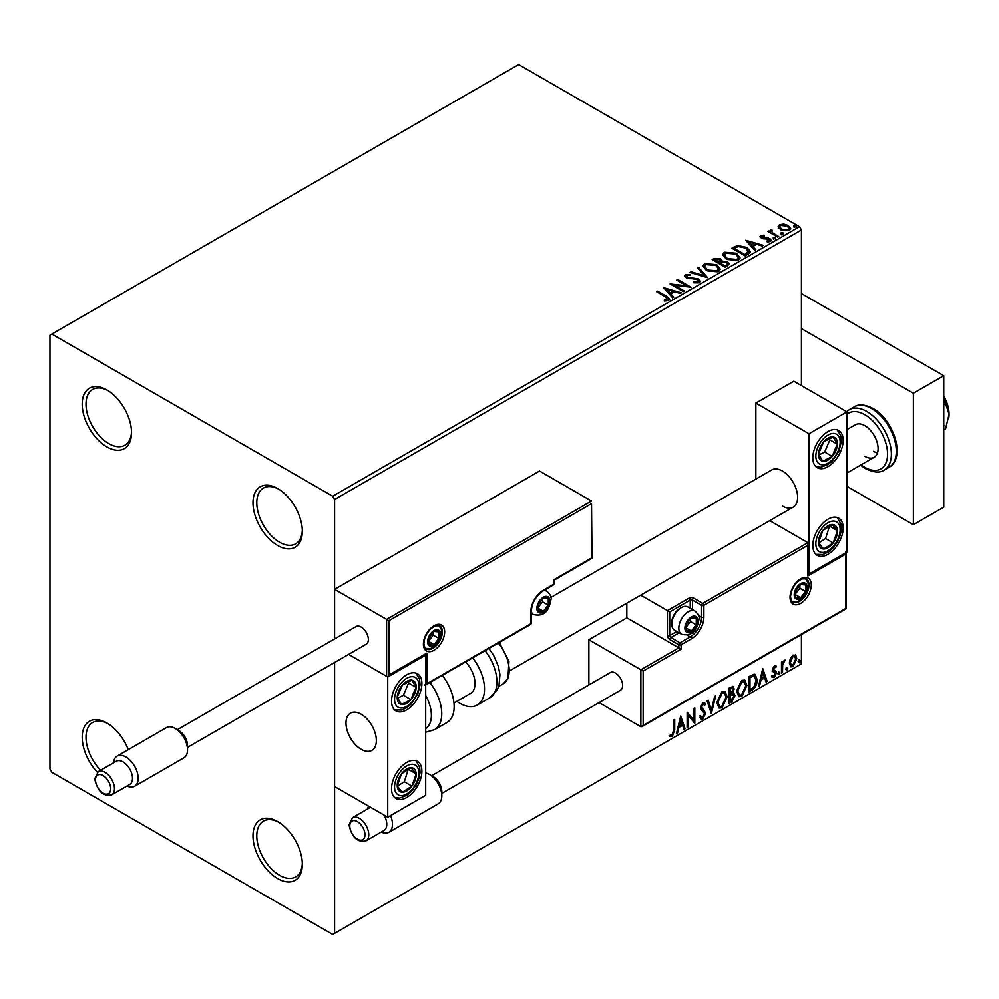 <?xml version="1.0" encoding="UTF-8"?>
<svg xmlns="http://www.w3.org/2000/svg" width="999" height="999" viewBox="0 0 999 999"><rect width="100%" height="100%" fill="white"/><g stroke="black" fill="none" stroke-linecap="round" stroke-linejoin="round"><path stroke-width="1.5" d="M277.672 488.536L277.672 488.536A34.89 20.142 -120 0 0 252.997 502.784A34.89 20.142 -120 0 0 277.672 545.516A34.89 20.142 -120 0 0 302.335 531.268A34.89 20.142 -120 0 0 277.672 488.536M302.322 530.144A32.205 18.594 60 0 1 295.667 543.818A32.205 18.594 60 0 1 279.57 542.232A32.205 18.594 60 0 1 258.529 513.848A32.205 18.594 60 0 1 263.461 488.036A32.205 18.594 60 0 1 278.634 489.123M106.881 389.935L106.881 389.935A34.89 20.142 -120 0 0 82.205 404.183A34.89 20.142 -120 0 0 106.881 446.915A34.89 20.142 -120 0 0 131.543 432.667A34.89 20.142 -120 0 0 106.881 389.935M131.531 431.543A32.205 18.594 60 0 1 124.875 445.217A32.205 18.594 60 0 1 108.779 443.618A32.205 18.594 60 0 1 87.737 415.247A32.205 18.594 60 0 1 92.67 389.435A32.205 18.594 60 0 1 107.842 390.522M128.272 749.662A34.89 20.142 -120 0 0 106.881 723.001L106.881 723.001A34.89 20.142 -120 0 0 82.692 731.917A34.89 20.142 -120 0 0 97.365 772.277M277.672 821.603L277.672 821.603A34.89 20.142 -120 0 0 252.997 835.851A34.89 20.142 -120 0 0 277.672 878.583A34.89 20.142 -120 0 0 302.335 864.335A34.89 20.142 -120 0 0 277.672 821.603M302.322 863.211A32.205 18.594 60 0 1 295.667 876.885A32.205 18.594 60 0 1 279.57 875.286A32.205 18.594 60 0 1 258.529 846.915A32.205 18.594 60 0 1 263.461 821.103A32.205 18.594 60 0 1 278.634 822.189M801.41 385.552L801.41 229.982L334.59 499.5L332.692 496.216L799.512 226.698L518.668 64.548L49.95 335.164L49.95 769.018L51.848 772.302L332.692 934.452L334.59 933.353L334.59 662.462L334.59 786.55L387.724 817.219L425.686 795.316L425.686 655.069L425.012 654.682M778.246 227.235L779.395 224.713L783.753 224.051L788.199 225.462L790.746 228.696L789.447 230.519L780.706 229.795L778.134 226.548M771.64 230.569L772.277 232.617L778.721 236.513L777.697 237.1L767.981 231.493L769.005 230.906L770.441 231.731L770.616 229.782L771.727 229.533L772.264 230.407L771.415 231.631M768.743 231.943L770.441 232.605L770.616 229.782L770.616 230.657L771.727 229.533M760.139 236.925L760.739 235.489L764.085 235.152L764.322 235.976L761.987 236.139L762.312 237.462L768.119 237.862L771.353 240.322L770.604 241.396L767.182 241.845L766.87 240.996L769.73 240.147L769.73 241.034L769.292 241.646L768.98 239.148L763.161 238.761L761.338 238.087L760.739 235.489L760.039 236.476M761.987 236.139L762.312 238.336L763.436 238.711L763.436 237.837M748.251 254.096L745.167 255.881L731.88 248.214L737.537 245.504L746.865 247.427L750.424 251.548L748.251 254.096M725.411 267.282L712.125 259.615L714.01 258.529L720.354 258.666L721.94 261.014L727.434 261.763L729.295 264.123L725.411 267.282M721.977 260.677L721.94 261.9L727.434 262.65L727.434 261.763M707.529 277.61L689.984 272.402L691.096 271.753L704.407 275.712L697.564 268.032L698.676 267.382L707.529 277.61M684.365 290.984L683.341 291.571L670.067 283.903L686.613 285.789L676.71 280.07L677.722 279.483L691.008 287.15L674.487 285.277L684.365 290.984M664.285 300.899L667.457 300.449L667.457 299.575L665.446 296.778L656.605 291.671L657.629 291.084L666.608 296.266L669.73 299.126L668.831 300.349L664.785 300.911L664.285 300.025L667.757 299.313M332.692 496.216L51.848 334.066M663.598 287.637L681.306 292.757L680.194 293.394L674.562 291.72L670.841 293.881L673.726 297.128L672.614 297.764L663.598 287.637M693.706 282.754L698.014 282.804L697.614 279.558L686.276 277.734L684.715 275.811L685.551 274.575L690.359 274.388L690.384 275.324L686.9 275.362L687.237 277.11L698.651 278.983L700.411 281.281L699.45 282.667L693.556 282.717L693.718 281.855L698.588 281.368M686.9 275.362L686.55 276.511M706.568 270.567L702.921 266.059L704.57 263.586L716.72 264.635L720.304 269.156L718.618 271.603L706.568 270.567M726.323 259.166L722.677 254.658L724.325 252.185L736.475 253.222L740.059 257.754L738.373 260.202L726.323 259.166M745.679 240.247L763.386 245.367L762.274 246.004L756.655 244.33L752.921 246.491L755.818 249.738L754.707 250.374L745.679 240.247M773.526 238.436L773.263 237.3L775.224 237.45L775.474 238.574L773.526 238.436L773.263 237.3L773.263 238.174L775.224 238.324L775.224 237.45L775.474 238.574M781.355 233.903L781.106 232.779L783.054 232.929L783.316 234.053L781.355 233.903L781.106 232.779L781.106 233.654L783.054 233.803L783.054 232.929L783.316 234.053M794.13 226.536L793.868 225.399L795.828 225.549L796.091 226.686L794.13 226.536L793.868 225.399L793.868 226.273L795.828 226.423L795.828 225.549L796.091 226.686M790.309 658.503L793.069 655.057L795.828 655.319L796.815 658.728L793.069 666.658L790.846 666.882L789.322 663.061L790.309 658.503M795.291 654.869L796.815 658.728M781.493 673.151L781.493 661.95L782.517 661.35L782.517 663.011L785.064 660.064L782.667 664.859L782.517 672.564L781.493 673.151M774.412 665.834L776.385 666.296L775.786 667.594L774.475 667.182L773.726 670.129L776.048 671.528L776.385 673.064L774.225 677.547L772.127 677.235L772.702 675.861L774.113 676.236L775.361 673.713L772.789 671.44L772.464 669.904L774.412 665.834M775.823 665.846L776.385 666.296L775.624 665.858L775.074 667.045M775.786 667.594L773.713 666.733L772.726 668.818L773.488 669.255M772.726 668.818L776.048 671.528L775.286 671.078L775.624 672.627L776.385 673.064M772.702 675.861L774.113 676.236M775.112 672.777L772.789 671.44M752.047 690.147L748.963 691.932L748.963 676.598L754.133 674.163L755.281 674.437L757.13 679.745C757.292 684.078 755.594 687.549 752.047 690.147L751.285 689.71L748.963 691.058M732.142 692.494L735.002 695.641L731.867 701.81L729.208 703.333L729.208 687.999L733.229 686.488L734.14 688.948L732.904 692.931L734.028 693.131M711.325 713.661L707.067 700.786L708.179 700.137L711.413 709.914L714.635 696.415L715.759 695.766L711.325 713.661M688.161 727.035L687.137 727.622L687.137 712.287L693.781 719.892L693.781 708.453L694.804 707.866L694.804 723.201L688.161 715.621L688.161 727.035L687.137 726.748M673.688 730.257L673.688 720.054L674.712 719.467L674.712 729.819L672.277 736.6L669.767 736.275L670.292 734.802L672.265 735.027L673.688 730.257M334.59 933.353L801.41 663.836L801.41 634.59M388.873 620.666L388.873 675.012L426.823 653.096L426.823 683.778L530.806 623.738L530.806 611.912A17.707 10.227 -60 0 1 543.331 590.209L553.583 584.303L553.583 579.919L591.533 558.004L591.533 503.658L388.873 620.666L334.59 589.335L334.59 638.91L334.59 499.5M680.669 716.021L685.102 728.808L683.99 729.445L682.617 725.324L678.895 727.472L677.522 733.179L676.41 733.815L680.669 716.021M702.896 718.918L701.173 719.043L699.912 717.294L700.749 716.033L702.821 717.394L704.682 713.723L701.123 709.74L700.599 707.704L702.971 702.759L704.482 702.659L705.531 703.87L704.732 705.269L702.959 704.332L701.623 707.055L705.706 713.149L702.896 718.918L700.823 718.768M701.398 717.12L702.821 717.394M703.983 704.832L702.197 703.895L703.883 704.27L702.197 703.895L700.861 706.618L701.623 707.055M716.945 702.821L721.99 691.77L725.074 691.508L727.16 696.84L722.065 707.854L719.043 708.091L716.945 702.821M736.7 691.408L741.745 680.369L744.817 680.094L746.915 685.439L741.82 696.453L738.798 696.69L736.7 691.408M762.761 668.631L767.182 681.418L766.071 682.055L764.71 677.921L760.976 680.082L759.615 685.789L758.503 686.425L762.761 668.631M778.258 673.938L779.108 672.165L779.957 672.951L779.108 674.725L777.497 673.501M779.108 672.165L779.957 672.951L779.195 672.514L778.346 674.288M786.088 669.417L786.937 667.644L787.786 668.431L786.937 670.204L785.326 668.98M786.937 667.644L787.786 668.431L787.025 667.994L786.176 669.767M798.863 662.05L799.712 660.277L800.561 661.063L799.712 662.837L798.101 661.6M799.712 660.277L800.561 661.063L799.799 660.626L798.95 662.387M799.512 226.698L801.41 229.982M673.95 719.904L673.95 729.382L671.528 736.163L672.277 736.6M671.528 736.163L669.018 735.838M680.494 716.745L685.102 728.808M678.895 727.472L678.134 727.035L681.867 724.874L682.617 725.324M678.134 727.035L676.773 732.742L677.522 733.179M680.756 719.68L679.994 719.23L678.571 725.212L679.332 725.649L682.18 724L680.756 719.68L679.332 725.649M687.137 712.374L693.781 719.892M694.043 708.303L694.043 722.702M694.143 722.814L694.804 723.201M687.399 726.598L687.399 715.184L688.161 715.621M699.987 715.596L702.072 716.957M704.07 702.509L705.531 703.87M704.77 703.433L704.17 704.507M700.861 706.618L702.235 708.678M701.473 708.241L703.496 709.477M702.734 709.04L705.706 713.149M704.944 712.712L702.147 718.481M707.667 700.436L711.413 709.914M714.747 696.353L710.913 712.399M724.687 691.32L727.16 696.84M726.398 696.403L721.315 707.417L722.065 707.854M721.315 707.417L718.681 707.841M724.113 693.006L721.278 692.881L717.207 701.785L719.28 706.218M726.136 697.427L724.475 693.169L722.04 693.318L717.969 702.222L719.655 706.48L722.04 706.305L726.136 697.427M721.278 692.881L722.04 693.318M717.207 701.785L717.969 702.222M732.804 686.338L734.14 688.948M733.391 688.511L732.816 691.271M733.603 692.969L735.002 695.641M734.24 695.204L731.106 701.373L731.867 701.81M731.106 701.373L729.208 702.459M732.841 694.38L731.605 693.98L729.47 695.029L729.47 700.736L730.232 701.173L733.978 696.228L732.367 694.417L730.232 695.479L730.232 701.173M732.167 688.036L729.47 688.548L729.47 693.456L730.232 693.905L733.129 689.572L732.604 688.111L730.232 688.985L730.232 693.905M730.531 687.936L731.293 688.373M729.47 688.548L730.232 688.985M729.47 695.029L730.232 695.479M731.605 693.98L732.517 694.08M744.442 679.919L746.915 685.439M746.153 685.002L741.071 696.003L741.82 696.453M741.071 696.003L738.436 696.44M743.868 681.605L741.033 681.48L736.962 690.371L739.035 694.804M745.891 686.026L744.23 681.768L741.795 681.917L737.724 690.821L739.41 695.067L741.795 694.892L745.891 686.026M741.033 681.48L741.795 681.917M736.962 690.371L737.724 690.821M754.894 674.263L757.13 679.745M756.38 679.295C756.53 683.641 754.832 687.112 751.285 689.71M754.257 675.973L752.834 675.486L749.225 677.135L749.225 689.335L749.987 689.772L753.82 687.162L756.118 680.331L753.596 675.923L749.987 677.584L749.987 689.772M749.225 677.135L749.987 677.584M752.834 675.486L753.895 675.699M762.587 669.355L767.182 681.418M760.976 680.082L760.214 679.645L763.948 677.484L764.71 677.921M760.214 679.645L758.853 685.351L759.615 685.789M762.836 672.277L762.075 671.84L760.651 677.821L761.413 678.259L764.272 676.61L762.836 672.277L761.413 678.259M775.024 667.157L773.713 666.733L775.024 667.157M773.988 670.254L775.286 671.078M775.624 672.627L773.463 677.11L774.225 677.547M773.463 677.11L771.365 676.798M771.952 675.424L773.351 675.799M772.027 671.003L774.025 672.252M778.346 671.728L779.195 672.514M781.755 661.788L782.517 663.011M784.103 660.264L784.577 661.538M782.267 662.861L781.917 664.422L782.667 664.859M781.917 664.422L781.755 672.127L782.517 672.564M786.176 667.207L787.025 667.994M796.053 658.291L792.307 666.221L793.069 666.658M792.307 666.221L790.484 666.608M794.217 656.181L792.307 656.006L789.585 662.037L791.096 665.122M795.791 659.328L794.605 656.331L793.069 656.443L790.346 662.474L791.445 665.409L793.069 665.284L795.791 659.328M792.307 656.006L793.069 656.443M789.585 662.037L790.346 662.474M798.95 659.839L799.799 660.626M100.649 770.266A32.205 18.594 60 0 1 92.67 722.502A32.205 18.594 60 0 1 107.842 723.588M657.367 292.108L657.629 291.084M657.629 291.958L669.642 299.55M666.595 300.724L666.595 299.85M667.457 300.449L667.894 299.775M664.472 288.636L680.307 293.331M673.214 297.427L670.841 293.881M666.882 289.448L669.917 293.718L672.764 292.07L672.764 291.196L666.882 289.448L669.917 292.844L672.764 291.196M669.917 293.718L669.917 292.844M671.665 284.827L686.613 286.663L686.613 285.789M677.459 280.507L677.722 279.483M677.722 280.357L689.435 287.113M683.616 291.421L674.487 286.151L674.487 285.277M693.718 282.729L693.718 281.855M698.014 282.804L698.688 281.818M684.802 276.248L685.551 274.575M685.551 275.449L690.359 275.262L690.359 274.388M686.9 276.236L687.237 277.11M687.237 277.984L689.572 278.621L689.572 277.747M689.572 278.621L692.157 278.659L692.157 277.772M692.157 278.659L698.651 279.857L698.651 278.983M698.651 279.857L700.336 281.706M690.996 272.702L691.096 271.753M691.096 272.64L704.407 276.586L704.407 275.712M698.076 268.606L698.676 267.382M698.676 268.256L706.817 277.397M702.959 266.508L704.57 263.586M704.57 264.46L716.72 265.509L716.72 264.635M716.72 265.509L720.267 269.58M704.707 266.82L707.579 270.854L717.22 271.716L718.556 269.206M715.696 265.222L705.981 264.348L704.67 266.346L707.579 269.967L717.22 270.841L718.606 268.756L715.696 265.222M717.22 271.716L717.22 270.841M707.579 270.854L707.579 269.967M712.886 260.052L720.354 259.54L720.354 258.666M720.354 259.54L721.94 261.9M727.434 262.65L729.22 264.548M726.236 266.109L727.559 263.836L726.41 262.362L722.427 261.913L720.129 263.062L720.129 263.936L725.074 266.783L727.447 264.26M719.292 262.849L720.504 260.689L719.355 259.265L714.51 259.815L714.51 260.689L718.768 263.149L720.379 261.101M718.768 263.149L719.292 261.975M714.51 259.815L718.768 262.275M725.074 266.783L726.236 265.235M720.129 263.062L725.074 265.909M722.714 255.107L724.325 252.185M724.325 253.059L736.475 254.096L736.475 253.222M736.475 254.096L740.022 258.179M724.462 255.419L727.334 259.44L736.975 260.314L738.311 257.804M735.451 253.808L725.736 252.947L724.425 254.945L727.334 258.566L736.975 259.428L738.361 257.355L735.451 253.808M736.975 260.314L736.975 259.428M727.334 259.44L727.334 258.566M732.642 248.651L737.537 246.378L737.537 245.504M737.537 246.378L746.865 248.301L746.865 247.427M746.865 248.301L750.374 251.985M748.313 252.972L745.841 248.014L738.249 246.541L734.265 248.414L734.265 249.288L744.829 255.382L748.313 252.972L748.538 251.623M734.265 248.414L744.829 254.508L748.601 251.186L748.601 252.06M744.829 255.382L744.829 254.508M746.553 241.234L762.387 245.941M755.294 250.037L752.921 246.491M748.963 242.045L751.997 246.328L754.857 244.68L754.857 243.793L748.963 242.045L751.997 245.454L754.857 243.793M751.997 246.328L751.997 245.454M760.739 236.363L762.474 235.964M764.085 235.951L764.085 235.152M761.987 237.013L762.312 238.336L761.987 237.013M763.436 238.711L768.119 238.736L768.119 237.862M768.119 238.736L769.954 239.41L769.954 238.536M769.954 239.41L771.265 240.734M768.206 241.933L769.292 241.646L768.98 240.022M773.526 239.31L773.263 238.174M775.224 238.324L775.474 239.46M769.005 231.78L769.005 230.906M771.64 231.443L772.277 232.617M772.277 233.491L777.959 236.95M781.355 234.79L781.106 233.654M783.054 233.803L783.316 234.927M778.246 228.109L779.395 224.713M779.395 225.587L783.753 224.925L783.753 224.051M783.753 224.925L788.199 226.348L788.199 225.462M788.199 226.348L790.684 229.121M779.794 227.148L781.73 230.082L788.248 230.707L789.085 228.908M787.175 226.061L780.594 225.399L779.72 226.686L781.73 229.208L788.248 229.832L789.16 228.484L787.175 226.061M788.248 230.707L788.248 229.832M781.73 230.082L781.73 229.208M794.13 227.41L793.868 226.273M795.828 226.423L796.091 227.56M782.442 506.068A21.466 12.4 -120 0 0 793.169 507.142A21.466 12.4 -120 0 0 796.465 489.935A21.466 12.4 -120 0 0 782.442 471.016A21.466 12.4 -120 0 0 771.703 469.955L550.911 597.427M827.984 554.283A21.466 12.4 -60 0 1 817.244 555.344A21.466 12.4 -60 0 1 813.96 538.136A21.466 12.4 -60 0 1 827.984 519.218A21.466 12.4 -60 0 1 838.71 518.156A21.466 12.4 -60 0 1 842.007 535.364A21.466 12.4 -60 0 1 827.984 554.283M827.984 431.568A21.466 12.4 120 0 0 813.96 450.487A21.466 12.4 120 0 0 817.244 467.694A21.466 12.4 120 0 0 827.984 466.633A21.466 12.4 120 0 0 842.007 447.714A21.466 12.4 120 0 0 838.71 430.507A21.466 12.4 120 0 0 827.984 431.568M809.003 433.766L846.952 411.85L846.952 552.085L809.003 574L809.003 433.766L755.868 403.084L755.868 479.095M846.952 411.85L793.818 381.181L755.868 403.084M809.003 574L808.341 573.613M361.163 749.3A21.466 12.4 60 0 1 347.14 730.381A21.466 12.4 60 0 1 350.424 713.174A21.466 12.4 60 0 1 361.163 714.235A21.466 12.4 60 0 1 375.187 733.154A21.466 12.4 60 0 1 371.903 750.361A21.466 12.4 60 0 1 361.163 749.3M406.705 674.8A21.466 12.4 -60 0 1 417.445 673.726A21.466 12.4 -60 0 1 420.729 690.933A21.466 12.4 -60 0 1 406.705 709.852A21.466 12.4 -60 0 1 395.966 710.913A21.466 12.4 -60 0 1 392.682 693.718A21.466 12.4 -60 0 1 406.705 674.8M406.705 797.502A21.466 12.4 120 0 0 420.729 778.583A21.466 12.4 120 0 0 417.445 761.375A21.466 12.4 120 0 0 406.705 762.437A21.466 12.4 120 0 0 392.682 781.355A21.466 12.4 120 0 0 395.966 798.563A21.466 12.4 120 0 0 406.705 797.502M387.724 817.219L387.724 676.985L425.686 655.069M387.724 676.985L348.589 654.382L386.588 676.323L386.588 619.355L591.533 501.036L539.535 471.016L334.59 589.335M943.743 395.704A13.424 7.742 60 0 1 945.154 398.713M376.123 737.424A21.466 12.4 -120 0 0 365.759 717.707A21.466 12.4 -120 0 0 350.424 713.174A21.466 12.4 -120 0 0 346.203 726.111A21.466 12.4 -120 0 0 356.568 745.816A21.466 12.4 -120 0 0 371.903 750.361A21.466 12.4 -120 0 0 376.123 737.424M591.533 503.658L592.007 558.279L554.058 580.182L554.058 583.641A1.611 0.924 180 0 1 553.583 584.303A1.611 0.924 -120 0 1 553.246 585.039A1.611 1.611 0 0 0 554.058 583.641M388.873 675.012L425.686 654.308M426.823 653.096L424.538 654.42M426.823 683.778L424.538 685.089M626.835 603.171L626.835 617.819L678.821 647.839L640.871 669.755L643.156 671.066L643.156 725.411L640.871 726.723L640.871 669.755L588.873 639.735L588.873 684.927M626.835 617.819L588.873 639.735M846.29 552.472L846.29 608.678L642.007 726.61L640.871 726.723L599.075 702.597M643.156 725.411L845.816 608.403L845.816 554.058L807.866 575.973L807.866 542.669L769.754 520.666M807.866 545.292L703.87 605.332L703.87 617.17A17.707 10.227 -60 0 1 691.345 638.861L681.106 644.78L681.106 649.163L678.821 647.839L678.821 644.78L669.717 639.522A3.222 1.861 -120 0 1 667.444 635.576L667.444 610.589L640.709 595.154M845.816 554.058L845.816 551.436M807.866 575.973L807.866 573.339M698.501 615.384L701.598 617.17L701.598 605.332A1.611 0.924 0 0 0 703.87 605.332A1.611 0.924 -120 0 0 702.734 603.359L693.631 598.101A3.222 1.861 0 0 0 689.073 598.101L667.444 610.589L669.717 611.912L669.717 635.576L676.798 631.493M808.341 574.388L807.866 542.669L702.734 603.359A1.611 0.924 -60 0 0 701.598 605.332L692.494 600.074L692.494 609.565M685.664 627.684A8.054 4.645 120 0 0 686.425 630.531A8.054 4.645 120 0 0 691.345 630.968A8.054 4.645 120 0 0 696.278 624.837A8.054 4.645 120 0 0 696.278 618.269A8.054 4.645 120 0 0 691.345 617.819A8.054 4.645 120 0 0 686.425 623.963A8.054 4.645 120 0 0 685.664 627.684M686.163 627.097L686.425 630.531L691.345 630.968L696.278 624.837L696.278 618.269L691.345 617.819L686.425 623.963L686.163 627.097M671.765 624.05A13.424 7.742 120 0 0 674.55 630.194L681.605 634.265A13.424 7.742 -60 0 1 678.821 628.121A13.424 7.742 -60 0 1 684.69 614.622A13.424 7.742 -60 0 1 695.029 611.026L687.961 606.955A13.424 7.742 120 0 0 681.256 607.617A13.424 7.742 120 0 0 671.765 624.05L671.765 622.552A11.588 6.693 -60 0 1 679.969 608.354L681.256 607.617M686.163 627.047L690.584 621.553L690.584 618.568M686.188 627.996L691.345 630.968M690.584 621.553L696.278 624.837M692.856 616.283L696.278 618.269M537.637 607.966A8.054 4.645 120 0 0 538.411 610.814A8.054 4.645 120 0 0 543.331 611.251A8.054 4.645 120 0 0 548.264 605.119A8.054 4.645 120 0 0 548.264 598.538A8.054 4.645 120 0 0 543.331 598.101A8.054 4.645 120 0 0 538.411 604.233A8.054 4.645 120 0 0 537.637 607.966M538.149 607.38L538.411 610.814L543.331 611.251L548.264 605.119L548.264 598.538L543.331 598.101L538.411 604.233L538.149 607.38M538.149 607.33L542.569 601.835L542.569 598.851M538.174 608.266L543.331 611.251M542.569 601.835L548.264 605.119M544.842 596.565L548.264 598.538M428.334 641.271A8.054 4.645 120 0 0 429.095 644.118A8.054 4.645 120 0 0 434.028 644.555A8.054 4.645 120 0 0 438.961 638.423A8.054 4.645 120 0 0 438.961 631.843A8.054 4.645 120 0 0 434.028 631.405A8.054 4.645 120 0 0 429.095 637.537A8.054 4.645 120 0 0 428.334 641.271M428.846 640.684L429.095 644.118L434.028 644.555L438.961 638.423L438.961 631.843L434.028 631.405L429.095 637.537L428.846 640.684M428.846 640.634L433.266 635.139L433.266 632.155M428.871 641.57L434.028 644.555M433.266 635.139L438.961 638.423M435.539 629.87L438.961 631.843M794.967 594.38A8.054 4.645 120 0 0 795.728 597.227A8.054 4.645 120 0 0 800.661 597.664A8.054 4.645 120 0 0 805.581 591.533A8.054 4.645 120 0 0 805.581 584.964A8.054 4.645 120 0 0 800.661 584.515A8.054 4.645 120 0 0 795.728 590.646A8.054 4.645 120 0 0 794.967 594.38M795.466 593.793L795.728 597.227L800.661 597.664L805.581 591.533L805.581 584.964L800.661 584.515L795.728 590.646L795.466 593.793M795.466 593.743L799.887 588.249L799.887 585.264M795.491 594.68L800.661 597.664M799.887 588.249L805.581 591.533M802.16 582.979L805.581 584.964M835.926 450.512A13.424 7.742 120 0 0 837.449 444.23A13.424 7.742 120 0 0 833.166 436.938A13.424 7.742 120 0 0 823.7 441.795A13.424 7.742 120 0 0 818.506 453.971A13.424 7.742 120 0 0 822.789 461.276A13.424 7.742 120 0 0 832.267 456.406A13.424 7.742 120 0 0 835.926 450.512M834.602 450.174L837.449 444.23L833.166 436.938L823.7 441.795L818.506 453.971L822.789 461.276L832.267 456.406L834.602 450.174M818.993 454.932L824.674 452.023L829.869 439.86L829.195 438.711M824.674 452.023L832.267 456.406M829.869 439.86L837.449 444.23M414.647 693.731A13.424 7.742 120 0 0 416.183 687.462A13.424 7.742 120 0 0 411.9 680.157A13.424 7.742 120 0 0 402.422 685.027A13.424 7.742 120 0 0 397.227 697.19A13.424 7.742 120 0 0 401.511 704.495A13.424 7.742 120 0 0 410.989 699.625A13.424 7.742 120 0 0 414.647 693.731M413.336 693.393L416.183 687.462L411.9 680.157L402.422 685.027L397.227 697.19L401.511 704.495L410.989 699.625L413.336 693.393M397.727 698.164L403.396 695.242L408.591 683.079L407.917 681.93M403.396 695.242L410.989 699.625M408.591 683.079L416.183 687.462M398.763 790.546A13.424 7.742 120 0 0 402.422 792.219A13.424 7.742 120 0 0 411.9 786.151A13.424 7.742 120 0 0 416.183 773.9A13.424 7.742 120 0 0 410.989 767.719A13.424 7.742 120 0 0 401.511 773.8A13.424 7.742 120 0 0 397.227 786.051A13.424 7.742 120 0 0 398.763 790.546M399.575 788.985L402.422 792.219L411.9 786.151L416.183 773.9L410.989 767.719L401.511 773.8L397.227 786.051L399.575 788.985M397.365 786.213L404.308 781.767L408.316 769.193M404.308 781.767L411.9 786.151M408.591 769.517L416.183 773.9M820.042 547.327A13.424 7.742 120 0 0 823.7 549A13.424 7.742 120 0 0 833.166 542.932A13.424 7.742 120 0 0 837.449 530.681A13.424 7.742 120 0 0 832.267 524.5A13.424 7.742 120 0 0 822.789 530.569A13.424 7.742 120 0 0 818.506 542.819A13.424 7.742 120 0 0 820.042 547.327M820.853 545.766L823.7 549L833.166 542.932L837.449 530.681L832.267 524.5L822.789 530.569L818.506 542.819L820.853 545.766M818.631 542.994L825.574 538.548L829.595 525.973M825.574 538.548L833.166 542.932M829.869 526.298L837.449 530.681M425.686 728.583A29.52 17.045 -120 0 0 425.686 695.504M429.895 682.542A34.89 20.142 60 0 1 434.515 729.695L446.915 722.539A34.89 20.142 -120 0 0 442.295 675.386M465.621 661.925A21.466 12.4 60 0 1 473.601 690.147A21.466 12.4 60 0 1 470.579 693.393L453.958 702.984M472.664 657.854A34.89 20.142 60 0 1 482.192 699.737A34.89 20.142 60 0 1 477.285 705.007A34.89 20.142 60 0 1 456.83 701.323M429.483 774.5L433.279 776.685A12.075 6.968 60 0 1 441.808 791.47L441.808 795.853A17.445 10.077 -120 0 0 429.483 774.5A17.445 10.077 -120 0 0 425.686 772.989M365.971 840.896C357.505 842.731 351.835 837.399 348.988 824.887L352.56 817.657A13.424 7.742 60 0 1 362.899 821.253A13.424 7.742 60 0 1 368.756 834.752A13.424 7.742 60 0 1 365.971 840.896L384.003 830.481A13.424 7.742 -120 0 0 386.775 824.35A13.424 7.742 -120 0 0 384.066 815.109M367.857 808.815A17.445 10.077 60 0 1 368.406 806.068M390.547 815.596A17.445 10.077 60 0 1 392.47 824.35A17.445 10.077 60 0 1 388.861 832.329A17.445 10.077 60 0 1 381.281 832.055M441.808 793.393L620.541 690.197A10.202 5.882 -120 0 0 622.652 685.539A10.202 5.882 -120 0 0 618.206 675.274A10.202 5.882 -120 0 0 610.352 672.539L431.618 775.724M388.861 832.329L438.199 803.845A17.445 10.077 -120 0 0 441.808 795.853M175.2 728.471L178.983 730.669A12.075 6.968 60 0 1 187.525 745.454L187.525 749.837A17.445 10.077 -120 0 0 175.2 728.471A17.445 10.077 -120 0 0 166.471 727.609L117.133 756.093A17.445 10.077 60 0 1 130.582 760.776A17.445 10.077 60 0 1 138.187 778.321A17.445 10.077 60 0 1 134.578 786.313A17.445 10.077 60 0 1 126.985 786.038M132.492 778.321A13.424 7.742 -120 0 0 126.636 764.822A13.424 7.742 -120 0 0 116.296 761.226L98.277 771.64A13.424 7.742 60 0 1 108.616 775.236A13.424 7.742 60 0 1 114.473 788.735A13.424 7.742 60 0 1 111.688 794.879L129.72 784.465A13.424 7.742 -120 0 0 132.492 778.321M113.574 762.799A17.445 10.077 60 0 1 117.133 756.093M187.525 747.377L366.258 644.18A10.202 5.882 -120 0 0 368.369 639.51A10.202 5.882 -120 0 0 363.923 629.258A10.202 5.882 -120 0 0 356.069 626.523L177.335 729.707M134.578 786.313L183.916 757.829A17.445 10.077 -120 0 0 187.525 749.837M943.743 397.115L945.554 403.633L943.743 404.682M945.554 403.633L949.05 414.26L945.554 428.933L943.743 429.982M943.743 395.991A26.836 15.497 60 0 1 949.05 414.26A26.836 15.497 60 0 1 948.838 417.42A26.836 15.497 60 0 1 948.813 417.557M943.743 424.25L943.743 425.786M944.217 425.499L943.743 426.186M801.41 293.531L943.743 375.699L943.743 507.167L913.373 524.7L846.952 486.351M801.41 328.584L913.373 393.231L913.373 524.7M943.743 375.699L913.373 393.231M864.797 456.331A18.781 10.852 -120 0 0 874.187 457.267A18.781 10.852 -120 0 0 877.072 442.207A18.781 10.852 -120 0 0 864.797 425.661A18.781 10.852 -120 0 0 855.406 424.725L846.952 429.607M873.526 451.298A18.781 10.852 -120 0 0 877.472 452.884M673.95 729.382L674.712 729.819M729.982 694.742L730.744 695.179M749.899 676.748L750.649 677.197M781.755 668.356L782.517 668.793M666.608 297.14L666.608 296.266M714.01 259.415L714.01 258.529M733.89 247.927L733.89 247.053M745.928 254.745L745.928 253.871M765.459 238.699L765.459 237.824M775.449 235.502L775.449 234.628M423.401 644.118A15.022 8.679 -60 0 1 434.028 625.711A15.022 8.679 -60 0 1 444.655 631.843A15.022 8.679 -60 0 1 434.028 650.249A15.022 8.679 -60 0 1 423.401 644.118M442.382 631.843A13.424 7.742 120 0 0 439.597 625.699L434.94 625.824L430.107 629.333L426.785 633.778L424.687 638.548L423.876 643.456C424.563 647.439 425.324 649.263 426.186 648.95A13.424 7.742 120 0 0 436.526 645.354A13.424 7.742 120 0 0 442.382 631.843M543.331 590.209A1.611 0.924 -120 0 1 543.006 590.946C535.926 595.879 532.017 602.647 531.281 611.251A1.611 0.924 180 0 1 530.806 611.912L530.806 622.427M530.481 624.475A1.611 1.611 0 0 0 531.281 623.076A1.611 0.924 180 0 1 530.806 623.738A1.611 0.924 60 0 1 530.481 624.475L425.686 684.977M811.275 584.952A15.022 8.679 -60 0 1 800.661 603.359A15.022 8.679 -60 0 1 790.034 597.227A15.022 8.679 -60 0 1 800.661 578.821A15.022 8.679 -60 0 1 811.275 584.952M792.806 602.06A13.424 7.742 120 0 0 803.146 598.463A13.424 7.742 120 0 0 809.003 584.952A13.424 7.742 120 0 0 806.23 578.821L801.573 578.933L796.727 582.442L793.406 586.888L791.308 591.658L790.496 596.565C791.171 600.536 791.945 602.372 792.806 602.06M681.106 649.163L643.156 671.066M687.112 635.102L690.209 636.887A16.096 9.291 120 0 0 701.598 617.17A1.611 0.924 0 0 0 703.87 617.17M679.07 632.804L670.853 637.549L679.969 642.807L690.209 636.887A1.611 0.924 60 0 1 691.345 638.861M690.209 608.241L690.209 600.074L669.717 611.912M678.821 644.78A1.611 0.924 0 0 0 681.106 644.78A1.611 0.924 60 0 0 679.969 642.807A1.611 0.924 120 0 0 678.821 644.78M669.717 639.522A1.611 0.924 -60 0 1 670.853 637.549A1.611 0.924 60 0 1 669.717 635.576A1.611 0.924 0 0 1 667.444 635.576M689.073 598.101A1.611 0.924 60 0 1 690.209 600.074A1.611 0.924 180 0 1 692.494 600.074A1.611 0.924 120 0 1 693.631 598.101M684.902 628.121A9.128 5.27 120 0 0 691.345 631.843A9.128 5.27 120 0 0 697.801 620.679A9.128 5.27 120 0 0 691.345 616.945A9.128 5.27 120 0 0 684.902 628.121M536.888 608.403A9.128 5.27 120 0 0 543.331 612.125A9.128 5.27 120 0 0 549.787 600.948A9.128 5.27 120 0 0 543.331 597.227A9.128 5.27 120 0 0 536.888 608.403M531.281 613.211L533.591 614.547A13.424 7.742 -60 0 1 531.281 611.538M543.256 590.809A13.424 7.742 -60 0 1 547.002 591.308L544.705 589.972M427.584 641.708A9.128 5.27 120 0 0 434.028 645.429A9.128 5.27 120 0 0 440.484 634.253A9.128 5.27 120 0 0 434.028 630.531A9.128 5.27 120 0 0 427.584 641.708M794.205 594.817A9.128 5.27 120 0 0 800.661 598.538A9.128 5.27 120 0 0 807.105 587.362A9.128 5.27 120 0 0 800.661 583.641A9.128 5.27 120 0 0 794.205 594.817M838.149 450.899A17.17 9.915 120 0 0 834.627 433.529A17.17 9.915 120 0 0 817.819 447.302A17.17 9.915 120 0 0 821.34 464.672A17.17 9.915 120 0 0 838.149 450.899M416.87 694.118A17.17 9.915 120 0 0 413.349 676.748A17.17 9.915 120 0 0 396.541 690.521A17.17 9.915 120 0 0 400.062 707.904A17.17 9.915 120 0 0 416.87 694.118M396.541 793.518A17.17 9.915 120 0 0 413.349 787.874A17.17 9.915 120 0 0 416.87 766.433A17.17 9.915 120 0 0 400.062 772.065A17.17 9.915 120 0 0 396.541 793.518M817.819 550.287A17.17 9.915 120 0 0 834.627 544.655A17.17 9.915 120 0 0 838.149 523.214A17.17 9.915 120 0 0 821.34 528.846A17.17 9.915 120 0 0 817.819 550.287M488.911 648.476L493.531 655.144L498.376 666.37L499.95 674.712L498.988 685.489L497.215 689.909L489.685 697.851A34.89 20.142 -120 0 0 494.605 692.582A34.89 20.142 -120 0 0 485.064 650.699M499.3 642.469L508.966 661.388L507.879 678.796L503.059 683.928A29.52 17.045 -120 0 0 507.217 679.47A29.52 17.045 -120 0 0 498.351 643.031M364.96 834.752A10.739 6.194 -120 0 0 357.367 821.603A10.739 6.194 -120 0 0 349.775 825.986A10.739 6.194 -120 0 0 357.367 839.135A10.739 6.194 -120 0 0 364.96 834.752M110.677 788.735A10.739 6.194 -120 0 0 103.084 775.586A10.739 6.194 -120 0 0 95.492 779.969A10.739 6.194 -120 0 0 103.084 793.119A10.739 6.194 -120 0 0 110.677 788.735M854.182 406.843C858.653 403.846 864.909 404.383 872.964 408.429C893.331 419.468 906.33 457.679 889.073 467.27A34.89 20.142 -120 0 0 894.417 439.31A34.89 20.142 -120 0 0 871.628 408.566A34.89 20.142 -120 0 0 854.182 406.843L849.25 409.69A34.89 20.142 60 0 1 866.695 411.413A34.89 20.142 60 0 1 889.485 442.157A34.89 20.142 60 0 1 884.14 470.117C879.819 473.114 873.551 472.577 865.346 468.519L860.501 465.159M861.113 464.81A32.205 18.594 -120 0 0 864.797 467.295A32.205 18.594 -120 0 0 887.562 454.145A32.205 18.594 -120 0 0 864.797 414.697A32.205 18.594 -120 0 0 846.952 414.348M724.475 693.169L723.726 692.732M719.655 706.48L718.893 706.043M732.604 688.111L731.855 687.674M744.23 681.768L743.481 681.33M739.41 695.067L738.648 694.63M775.311 667.182L774.55 666.745M774.063 670.429L773.301 669.979M773.151 676.261L772.402 675.824M774.849 672.552L774.088 672.115M794.605 656.331L793.843 655.893M791.445 665.409L790.696 664.959M718.606 268.756L718.606 269.63M704.67 266.346L704.67 267.233M720.504 260.689L720.504 261.576M727.559 263.836L727.559 264.71M738.361 257.355L738.361 258.229M724.425 254.945L724.425 255.819M761.663 236.613L761.663 237.487M789.16 228.484L789.16 229.358M779.72 226.686L779.72 227.572M509.927 670.666L793.169 507.142M874.187 457.267L846.952 472.989M543.006 590.946L553.246 585.039M531.281 623.076L531.281 611.251M681.605 634.265C695.379 637.225 697.552 626.011 699.063 618.918C699.712 616.957 698.363 614.323 695.029 611.026M533.591 614.547C547.365 617.494 549.525 606.281 551.048 599.2C551.698 597.227 550.349 594.592 547.002 591.308M425.474 648.401L430.494 648.526L433.404 647.24L439.248 641.046L441.745 632.504L441.333 629.432L438.773 625.362M792.095 601.51L797.115 601.635L800.024 600.362L805.881 594.155L808.366 585.614L807.954 582.542L805.394 578.471M815.946 466.733L820.791 467.257L828.271 464.36L832.492 460.814L839.06 450.836L841.333 441.708L840.833 435.889L837.237 429.857M394.667 709.952L401.71 710.064L406.993 707.579L411.213 704.033L417.782 694.055L420.067 684.927L419.568 679.108L415.959 673.089M394.667 797.602L399.55 798.126L406.943 795.266L411.376 791.495L415.934 785.389L419.056 778.159L420.067 772.452L419.667 767.182L415.959 760.739M815.946 554.383L822.989 554.482L828.221 552.047L832.654 548.276L837.212 542.17L840.334 534.94L841.345 529.233L840.946 523.963L837.237 517.507M434.515 729.695L425.686 732.242M489.685 697.851L477.285 705.007M503.059 683.928L498.688 686.45M352.56 817.657L370.517 807.279M98.277 771.64L94.705 778.87C97.552 791.383 103.209 796.715 111.688 794.879M884.14 470.117L889.073 467.27M849.25 409.69L846.628 411.663"/></g></svg>
